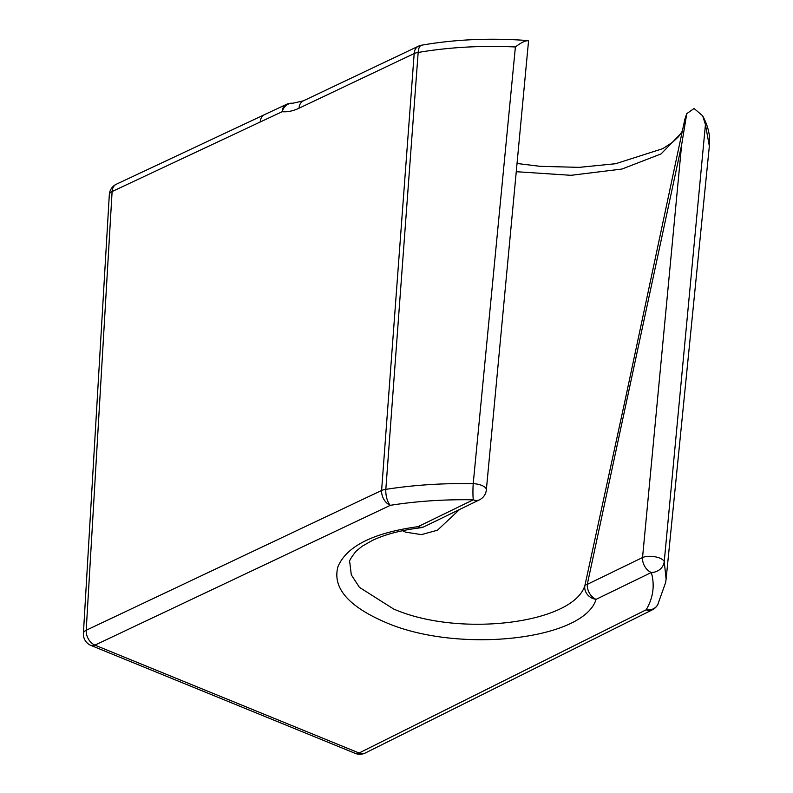 <?xml version="1.0" encoding="UTF-8"?>
<svg xmlns="http://www.w3.org/2000/svg" width="793" height="793" viewBox="0 0 793 793"><rect width="100%" height="100%" fill="white"/><g stroke="black" fill="none" stroke-linecap="round" stroke-linejoin="round"><path stroke-width="1.19" d="M459.593 509.473L437.478 530.21L421.44 534.621L405.619 532.162L402.527 530.715M286.442 104.369A12.311 12.311 0 0 1 292.756 103.249L292.756 103.249A12.311 10.091 95.1 0 0 282.219 111.545A12.311 10.091 95.1 0 0 282.169 111.714A12.311 8.792 -115.1 0 1 282.179 111.565A12.311 8.792 -115.1 0 1 286.442 104.369L264.475 114.668A12.311 8.792 64.9 0 0 260.203 122.013L112.11 191.539L86.199 630.257L381.602 490.471L414.184 53.537L299.05 108.205C293.142 111 287.512 112.17 282.169 111.714L260.203 122.013M420.32 527.801A12.311 12.311 0 0 0 424.225 526.661A12.311 8.842 -115.9 0 1 418.07 526.641L473.322 499.798A12.311 8.842 64.1 0 0 479.478 499.818A12.311 12.311 0 0 0 486.347 489.905A12.311 5.016 5.4 0 0 473.213 483.651L515.391 46.965C481.103 45.409 448.689 47.243 418.159 52.467L385.824 489.37C413.45 485.029 442.583 483.115 473.213 483.651A12.311 1.11 91.5 0 0 473.322 499.798C444.219 499.312 416.553 501.156 390.325 505.329L94.922 645.125L359.08 753.013L646.166 609.807C653.214 597.803 654.939 585.373 651.331 572.496L596.088 599.339A12.311 8.842 -115.9 0 1 587.286 584.372L642.538 557.529L681.603 145.05L587.286 584.372A12.311 3.132 12.4 0 0 584.927 585.412A12.311 10.973 22 0 0 596.088 599.339C583.777 640.258 457.254 653.987 385.111 622.178C348.038 606.13 332.317 587.633 337.937 566.698C346.61 546.179 373.325 532.827 418.07 526.641A12.311 4.48 -96.9 0 0 420.32 527.801C400.911 530.239 384.892 534.462 372.284 540.479L362.044 546.318L355.968 551.304C350.823 557.955 348.742 561.573 349.753 562.128L351.299 574.836L359.437 587.355L393.497 608.935C458.959 637.8 573.537 623.605 584.927 585.412L626.985 391.524M682.089 132.352L661.084 153.901L621.94 169.048L571 175.312L516.521 171.724M705.433 124.58L702.667 115.808C710.716 130.924 709.804 140.718 709.348 146.11L705.433 124.58L664.237 561.662L666.11 579.039L709.348 146.071M109.325 194.622L109.325 194.622A12.311 5.273 3.4 0 1 112.11 191.539A12.311 8.792 64.8 0 1 116.383 184.204A12.311 12.311 0 0 0 109.325 194.622L83.404 633.339A12.311 12.311 0 0 0 91.036 645.472A12.311 6.691 112.2 0 0 94.922 645.125A12.311 8.763 64.7 0 1 86.199 630.257A12.311 5.273 -176.6 0 0 83.404 633.339M116.759 184.045A12.311 8.792 64.8 0 0 116.383 184.204L264.475 114.668M381.602 490.471A12.311 8.763 64.7 0 0 390.325 505.329A12.311 5.036 81.5 0 1 385.824 489.37A12.311 5.045 4.3 0 0 381.602 490.471M414.184 53.537A12.311 5.045 4.3 0 1 418.159 52.467A12.311 5.264 80.8 0 1 421.707 45.181L421.707 45.181A12.311 12.311 0 0 0 418.397 46.212A12.311 8.773 64.6 0 0 414.184 53.537M91.036 645.472L355.195 753.35A12.311 6.691 112.2 0 0 359.08 753.013A12.311 8.921 63.5 0 0 365.345 752.973L652.431 609.767A12.311 8.921 63.5 0 1 646.166 609.807A12.311 10.874 28.6 0 0 657.754 604.633L665.654 582.478L666.11 579.039M651.331 572.496A12.311 10.914 -18.2 0 0 664.237 561.662A12.311 5.016 5.4 0 0 655.305 556.835A12.311 5.016 5.4 0 0 642.538 557.529A12.311 8.842 64.1 0 0 651.331 572.496M515.391 46.965C521.576 42.257 525.967 40.225 528.554 40.879L486.347 489.905M421.707 45.181C455.063 39.353 490.411 37.806 527.771 40.562L528.554 40.879M702.667 115.808L694.063 108.482L686.758 113.657L684.845 119.297L624.378 403.637M681.603 145.05L686.758 113.657M292.756 103.249L303.273 100.88A12.311 8.773 64.6 0 0 299.05 108.205M624.349 403.796L626.252 394.944M355.195 753.35A12.311 12.311 0 0 0 365.345 752.973M424.225 526.661L479.478 499.818M303.273 100.88L418.397 46.212M652.431 609.767A12.311 12.311 0 0 0 657.754 604.633M517.294 163.517L540.102 166.322L579.078 167.363L615.675 163.715L662.73 148.668L672.573 142.264L678.55 136.664L682.357 131.113"/></g></svg>
